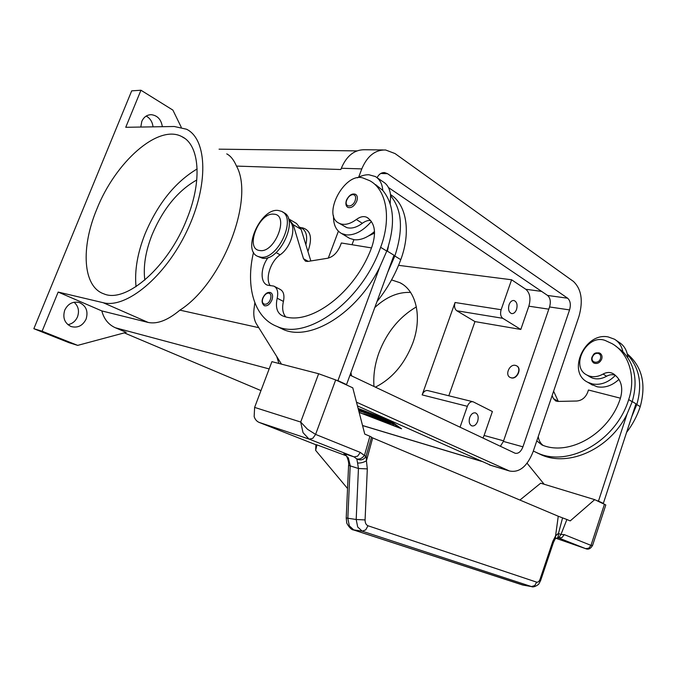 <?xml version="1.0" encoding="UTF-8"?>
<svg xmlns="http://www.w3.org/2000/svg" width="677" height="677" viewBox="0 0 677 677"><rect width="100%" height="100%" fill="white"/><g stroke="black" fill="none" stroke-linecap="round" stroke-linejoin="round"><path stroke-width="1.02" d="M140.799 127.048L141.798 121.411C143.812 117.003 146.985 114.76 151.335 114.684C157.546 115.53 161.219 119.533 162.345 126.692M67.886 324.672C72.346 323.834 75.553 321.211 77.516 316.802C79.505 310.955 78.363 306.097 74.089 302.23M86.097 319.095C82.746 325.73 77.753 328.218 71.119 326.551C64.594 323.284 62.479 317.801 64.755 310.117C68.038 303.643 72.904 301.13 79.353 302.568C86.14 305.742 88.391 311.251 86.097 319.095M516.551 309.431C515.358 312.435 513.699 313.815 511.584 313.578C508.757 312.275 507.928 309.304 509.079 304.658C510.272 301.671 511.922 300.292 514.012 300.512C516.864 301.807 517.71 304.777 516.551 309.431M477.649 421.331C476.202 424.834 474.264 426.349 471.818 425.875C469.288 424.504 468.594 421.695 469.728 417.455C471.167 413.977 473.096 412.462 475.516 412.911C478.072 414.273 478.783 417.083 477.649 421.331M469.279 419.198L469.745 417.396M416.372 306.884C399.252 317.005 386.779 332.297 378.951 352.751C374.83 364.209 373.171 375.447 373.975 386.482M391.551 279.914L399.938 282.698C416.211 290.628 422.448 317.064 412.775 343.137C404.643 363.998 392.178 378.663 375.371 387.142M351.591 375.887L350.923 372.629M187.106 218.443C168.615 266.848 125.905 303.702 103.869 293.86C82.653 286.709 80.758 247.41 96.803 209.21C115.192 162.48 158.079 123.688 181.885 136.644C199.292 144.624 202.618 180.116 187.106 218.443M136.035 286.659C134.461 270.631 137.482 253.003 145.09 233.777C157.775 203.718 175.123 182.113 197.125 168.945M144.827 280.066C143.109 266.493 145.538 251.37 152.105 234.682C163.055 208.829 177.949 190.601 196.779 179.989M515.392 365.377L516.407 365.724C521.933 368.085 516.974 379.399 511.11 377.766L510.196 377.453C504.619 375.126 509.485 363.828 515.392 365.377M516.729 365.902C522.162 368.364 517.169 379.526 511.363 377.901L510.111 377.411M301.053 227.76L302.357 227.802C310.802 230.155 312.656 238.042 307.925 251.463M615.469 375.312L615.452 375.303C612.575 374.246 609.622 374.559 606.584 376.243C601.548 379.035 596.708 379.602 592.062 377.935L589.227 376.437M536.785 440.845L541.947 444.95C569.137 456.628 609.562 433.652 620.538 397.831C623.449 386.931 620.919 378.841 612.964 373.569L612.913 373.543C609.825 371.978 606.541 372.147 603.08 374.051C598.028 376.861 593.179 377.427 588.525 375.769L587.001 375.075C569.399 366.68 587.035 333.27 605.263 340.506L612.152 343.696C628.823 353.166 636.372 377.004 628.696 399.582C615.985 441.311 568.511 467.435 537.589 453.031L533.332 451.043M615.452 375.303C608.471 382.454 600.821 385.331 592.51 383.961L587.814 382.285C566.48 372.325 584.733 331.899 608.225 336.934L614.521 339.228C618.93 341.961 621.714 346.108 622.874 351.659C634.933 364.615 638.039 381.303 632.191 401.723L627.029 414.112L598.468 501.124L596.792 500.616M590.793 384.079L597.19 386.795C604.916 388.133 612.177 385.662 618.956 379.374M616.087 340.294L619.066 342.317C623.475 345.05 626.259 349.18 627.427 354.706L627.791 357.642M598.688 352.768L599.983 353.233C601.861 354.494 602.437 356.424 601.726 359.022C599.873 362.872 597.258 364.218 593.89 363.067L593.517 362.83M260.264 257.082L257.861 256.405C241.664 250.448 260.586 207.881 278.205 210.454L281.48 211.342C297.525 217.545 277.468 260.899 260.264 257.082M259.807 250.524C244.431 249.28 258.885 212.036 273.804 214.186C289.807 214.524 274.904 253.477 259.807 250.524M282.588 211.994L283.485 212.527C299.539 218.747 279.525 262.024 262.312 258.182L257.861 256.405M268.134 257.488C260.535 267.533 259.985 282.427 267.33 285.127L273.83 286.1C277.358 287.962 278.475 292.007 277.189 298.218C275.311 307.163 277.028 313.011 282.351 315.761L282.715 315.897C309.397 326.949 355.721 292.794 372.054 246.352C376.53 232.329 374.83 222.674 366.934 217.393L366.883 217.359C363.769 215.904 360.249 216.623 356.314 219.509C350.576 223.757 345.355 225.213 340.641 223.867L339.118 223.241C321.643 215.616 344.381 172.102 362.821 177.924L369.769 180.708C386.406 189.56 391.755 217.926 380.643 247.317C361.653 301.57 307.197 340.573 277.071 326.466C254.044 317.75 245.37 286.278 253.536 252.293M370.666 220.49C368.009 220.203 365.233 221.142 362.356 223.292C356.627 227.497 351.405 228.928 346.683 227.574L339.118 223.241M288.961 220.668C297.11 225.509 291.626 247.037 280.117 254.806C270.478 261.415 264.893 278.839 270.301 285.719M300.317 227.328L301.671 228.124C306.309 230.857 307.697 236.391 305.852 244.71M374.525 231.492C367.56 237.542 360.849 240.293 354.401 239.76L349.62 238.38L341.648 233.565L346.412 234.927C354.816 235.401 363.143 230.916 371.402 221.464M375.693 184.694L382.801 190.449C382.226 183.805 379.746 179.168 375.363 176.536L368.931 174.759C365.25 174.649 361.4 175.673 357.363 177.823M333.524 215.735C333.253 224.459 335.961 230.4 341.648 233.565M354.316 194.011L355.628 194.375C357.464 195.628 357.845 197.904 356.754 201.213C354.299 206.24 351.363 208.313 347.927 207.416L347.572 207.187M270.081 292.447L270.639 292.608C272.704 293.81 273.127 296.264 271.917 299.987C269.869 304.379 267.381 306.3 264.462 305.742L264.089 305.564M367.992 525.758L365.741 529.854L362.22 531.174L531.47 586.561L534.754 585.571L536.658 582.152L367.992 525.758C366.054 524.903 365.081 522.957 365.081 519.919L367.315 468.899L366.426 460.8C363.464 462.501 360.511 463.237 357.566 463L356.821 458.947C359.529 459.505 362.06 458.363 364.421 455.528L360.316 452.431L357.608 456.171L354.071 456.899L356.821 458.947C360.807 460.792 363.879 459.886 366.029 456.23L364.421 455.528L369.904 436.267L364.768 434.092L352.768 387.828L335.674 379.924L318.63 373.738L300.698 422.042L303.025 432.654L309.008 439.043L354.071 456.899L344.221 453.649M357.566 463L358.446 468.492L356.187 519.504L357.701 527.002L362.22 531.174L353.064 529.778M523.406 585.156L353.851 530.006L349.34 525.868L347.826 518.43L350.204 465.624L348.393 457.948L343.848 453.455M555.775 538.24L585.588 548.624L558.584 537.919L561.986 537.572L564.288 534.618L560.988 534.458L558.584 537.919L585.791 548.7M367.315 468.899L358.446 468.492L348.587 465.37M540.644 580.468L539.061 583.557C538.96 584.581 533.527 587.89 531.673 586.62L521.984 584.801M360.316 452.431L315.6 434.406L307.51 429.277L300.698 422.042L254.62 407.402L254.154 416.583C255.051 419.368 256.642 421.28 258.927 422.321L309.254 439.145L312.799 438.324L315.6 434.406L335.674 379.924M592.603 545.332L590.987 545.383L588.753 548.226L585.588 548.632C588.313 549.885 590.649 548.785 592.603 545.332L605.805 504.966L594.702 499.643L570.212 520.909L566.894 519.504L560.988 534.458L558.533 533.518C558.398 536.294 557.89 537.834 557.019 538.13L555.428 538.52L555.563 535.922L558.533 533.188L562.57 517.871L558.263 516.238L555.563 535.922L552.864 541.194L540.043 579.25C539.188 581.484 538.063 582.457 536.658 582.152M371.191 416.609L388.353 421.568L393.879 424.564L388.522 421.983L383.284 420.468L389.563 423.311L375.65 418.259L383.114 421.399L371.191 416.609M374.423 417.548L375.727 418.047M381.862 419.698L383.334 420.349M389.08 421.796L392.795 423.777M358.285 409.103L363.938 411.049L358.395 409.526M359.115 412.301L399.312 427.771L399.472 427.322L390.231 420.789M399.312 427.771L388.903 420.282M388.86 420.409L358.141 408.561M399.43 427.441L399.997 427.661M358.099 408.4L390.341 420.832L401.571 428.778L359.148 412.445M358.505 409.949L371.741 414.062L358.607 410.355M375.109 416.008L378.223 417.108M382.64 419.181L373.873 416.101L375.456 415.991L359.326 411.032L376.945 416.033L379.907 417.21L378.138 417.328L389.47 421.466L366.029 414.764L363.659 413.715L382.725 418.936M382.683 419.055L384.807 419.672M378.138 417.328L379.137 416.812M260.967 390.595L124.28 332.881M103.192 302.704C126.1 308.864 164.968 277.206 186.835 231.195C208.931 185.278 207.382 139.242 186.513 129.222L174.294 126.497L125.744 127.293L140.943 90.236L131.702 90.853L33.85 328.709L69.198 342.748L77.694 345.38L126.227 332.356L115.361 327.761C108.455 324.638 103.945 319.028 101.829 310.921L58.163 292.066L103.192 302.704L148.212 322.455L101.829 310.921M522.94 585.072L532.147 586.705M540.043 579.25L540.678 580.384L553.456 542.404L552.864 541.194M555.343 538.63L553.473 542.353M558.263 516.238L372.697 437.909L366.426 460.8L366.164 455.866L371.546 437.097L369.904 436.267M556.849 538.122L558.195 538.02M372.697 437.909L371.478 437.359M566.894 519.504L562.57 517.871M315.643 450.366L316.954 444.865L315.905 444.662L315.643 450.366L347.546 488.506M316.954 444.865L346.379 455.824M315.897 444.747L259.164 422.423M318.63 373.738L271.9 361.662L254.62 407.402M519.919 500.049L540.669 483.192L594.702 499.643M627.029 414.112C609.875 449.088 568.807 467.257 541.312 454.842L536.692 452.659M544.164 484.258L527.078 463.22M289.654 219.441L296.534 223.486L301.138 229.359L310.836 260.95M371.461 247.909L341.343 242.984L340.311 245.743C337.315 252.741 333.076 256.913 327.592 258.259L307.697 261.457L305.479 261.195L303.482 258.707L293.243 224.739L288.47 218.764M273.83 286.1L280.033 289.324C283.561 291.195 284.695 295.223 283.426 301.409C281.928 308.01 282.656 313.121 285.601 316.734M336.207 380.178L337.95 380.626L379.67 267.305C356.745 313.637 310.362 341.58 283.426 329.555L277.604 326.669M254.84 302.788L254.07 308.644C253.291 314.89 254.095 320.001 256.473 323.978L281.488 364.141M386.855 250.845L393.98 255.221L346.531 384.595L344.788 384.138M346.531 384.595L337.95 380.626M376.911 177.586L383.114 181.817C387.515 184.457 390.011 189.086 390.612 195.695C402.104 209.726 403.5 229.833 394.826 256.016L387.786 272.129M390.612 195.695L390.164 203.777M387.422 251.192L388.386 246.343M390.502 194.57C406.318 204.166 411.277 231.61 400.776 259.672C395.123 274.938 387.193 288.918 376.971 301.612M374.576 233.066L368.635 235.901M382.801 190.449C394.234 204.496 395.554 224.705 386.77 251.074L379.67 267.305M601.667 502.867L603.342 503.375L635.948 403.814L632.25 401.546M558.313 401.419L553.608 391.221M598.468 501.124L603.342 503.375M552.11 395.647L553.498 398.677L555.699 400.97L557.873 401.427L576.762 401.021C581.89 400.53 585.546 397.577 587.729 392.161L588.448 390.011L620.42 398.194M538.249 436.53C538.74 440.304 540.322 443.24 543.013 445.339M627.427 354.706C639.477 367.636 642.6 384.248 636.803 404.55L631.675 416.871M615.621 346.023L622.874 351.659M619.218 379.814L618.38 379.924M627.24 353.868C642.075 366.511 646.4 384.104 640.222 406.649C637.15 415.957 632.606 424.555 626.572 432.434M374.796 307.544C386.296 296.873 398.228 291.838 410.592 292.439M226.744 153.882C230.544 155.803 233.793 159.874 236.493 166.093C254.958 198.75 222.471 283.172 179.904 310.142C167.896 320.213 157.326 324.317 148.212 322.455M153.027 126.844C152.435 121.885 150.167 118.289 146.207 116.063M140.943 90.236L172.889 110.106L181.258 127.251M77.694 345.38L42.101 331.222L58.163 292.066M472.783 401.706L427.881 390.604C425.461 390.164 423.548 391.594 422.143 394.894L455.054 302.509C454.005 306.266 454.589 309.017 456.789 310.76L474.966 321.592L448.8 395.774M503.595 440.837L484.106 435.455L492.391 411.523L473.13 401.791C470.71 401.351 468.78 402.866 467.35 406.318L460.047 427.204M520.808 329.454L502.774 318.308C500.599 316.506 500.049 313.637 501.132 309.719L511.6 279.779L525.809 289.274C529.956 292.946 530.971 298.591 528.855 306.19L520.808 329.454L474.966 321.592M398.567 265.333L511.6 279.779M484.106 435.455L482.997 438.061M383.055 149.947L364.945 149.744C354.553 149.515 346.675 155.676 341.318 168.251L340.903 169.36M33.85 328.709L42.101 331.222M377.072 177.704C378.976 174.116 381.498 172.415 384.629 172.593L387.54 173.701L567.639 298.21C570.372 300.732 571.007 304.633 569.56 309.914L522.932 446.828C520.96 451.737 518.345 453.869 515.104 453.235L350.001 375.134M352.006 244.727L353.885 239.692M500.371 446.278L503.392 441.421L549.563 306.96C550.993 301.773 550.333 297.939 547.583 295.451L388.446 187.529M358.692 177.154L361.789 168.895C367.222 156.048 375.151 149.735 385.585 149.981L395.029 153.561L573.385 281.395C581.441 289.062 583.312 300.698 578.996 316.311L533.087 451.754C527.163 466.588 519.259 472.986 509.392 470.964L356.491 402.18M328.286 258.115L338.39 231.212M276.732 356.508L278.924 363.481M357.456 405.921L491.257 465.488M606.584 376.243L603.08 374.051M592.4 357.084C593.56 354.409 595.405 353.149 597.935 353.318C600.296 354.037 601.151 355.789 600.482 358.573C598.713 364.429 590.259 362.813 592.4 357.084M276.106 252.597L280.117 254.806M355.146 200.637C352.531 208.118 343.764 207.467 346.768 200.096C348.325 196.626 350.432 194.79 353.106 194.595C355.527 195.094 356.204 197.109 355.146 200.637M270.377 299.429C267.753 306.757 260.061 305.234 263.014 298.058C264.538 294.69 266.476 293.039 268.837 293.099C270.944 293.835 271.46 295.951 270.377 299.429M365.081 519.919L356.187 519.504L346.218 517.964M390.519 423.37L390.68 422.922M362.533 425.503L481.11 461.172M115.361 327.761L269.158 368.923M604.476 504.162L590.987 545.383L564.288 534.618M308.238 261.364L303.482 258.707M301.138 229.359L293.243 224.739M394.826 256.016L400.776 259.672M277.189 298.218L283.426 301.409M366.934 217.393L368.347 218.29M356.314 219.509L362.356 223.292M380.643 247.317L386.77 251.074M553.498 398.677L558.288 401.359M614.386 374.474L612.964 373.569M632.191 401.723L628.696 399.582M640.222 406.649L636.803 404.55M467.35 406.318L422.143 394.894M501.132 309.719L455.054 302.509M502.774 318.308L456.789 310.76M541.608 291.398L525.809 289.274M548.802 309.169L528.855 306.19M236.493 166.093L340.844 169.512M179.904 310.142L258.775 327.676M387.54 173.701L380.804 173.464M522.932 446.828L503.392 441.421M569.56 309.914L549.563 306.96M567.639 298.21L547.583 295.451M361.789 168.895L341.318 168.251M508.766 470.701L489.293 464.828M593.89 363.067C591.833 361.56 591.19 359.572 591.977 357.101C593.636 354.892 593.441 351.795 599.983 353.233M355.628 194.375C352.184 193.106 349.12 195.044 346.446 200.18C345.363 203.709 345.854 206.121 347.927 207.416M270.639 292.608C267.652 291.728 265.029 293.539 262.769 298.066C261.517 301.299 262.084 303.863 264.462 305.742M522.492 584.962L353.606 529.956C350.551 530.142 346.057 522.602 346.692 522.39L346.218 517.99L348.587 465.378C349.332 462.027 346.446 453.878 344.018 453.539M258.927 422.321L309.008 439.043L354.173 456.933L344.051 453.539M367.814 450.213L367.476 451.381M277.088 326.475L283.426 329.555M587.814 382.285L592.502 385.111M614.437 374.516L612.913 373.543M590.539 377.241L587.001 375.075M541.312 454.842L537.589 453.031M181.885 136.644L184.432 138.193M399.938 282.698L402.358 284.12M362.55 425.571L481.592 461.384M219.052 149.168L356.974 150.895M77.855 302.204L79.353 302.568M150.184 114.726L151.335 114.684M384.629 172.593L383.783 172.567M509.392 470.964L489.92 465.082"/></g></svg>

